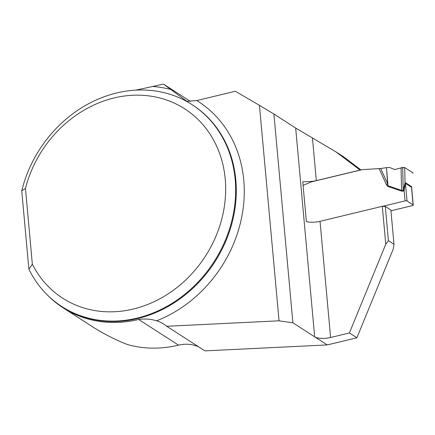 <?xml version="1.0" encoding="UTF-8"?>
<svg xmlns="http://www.w3.org/2000/svg" width="435" height="435" viewBox="0 0 435 435"><rect width="100%" height="100%" fill="white"/><g stroke="black" fill="none" stroke-linecap="round" stroke-linejoin="round"><path stroke-width="0.65" d="M47.932 295.539A120.517 104.052 -57.2 0 0 63.167 307.877L92.432 326.712C103.111 333.569 114.677 339.479 127.123 344.438A120.517 104.052 -57.2 0 0 178.551 345.145A37.546 32.413 122.8 0 1 198.942 347.016M63.167 307.877A120.517 104.052 -57.2 0 0 138.656 319.475C144.92 318.567 150.896 319.018 156.584 320.834A37.546 32.413 122.8 0 1 163.837 324.157A37.546 32.413 122.8 0 1 166.719 326.283L279.047 320.807L259.439 105.335L235.368 91.258L196.772 100.55L186.93 101.366L163.5 84.118L135.976 90.11M25.453 188.431L21.75 190.824A120.142 103.731 122.8 0 1 191.862 104.514A120.142 103.731 122.8 0 1 214.085 261.68A120.142 103.731 122.8 0 1 61.846 306.583A120.142 103.731 122.8 0 1 28.884 269.189L32.348 264.224L25.453 188.431A112.632 97.244 -57.2 0 1 177.127 104.487A112.632 97.244 -57.2 0 1 192.466 273.06A112.632 97.244 -57.2 0 1 32.348 264.224M279.047 320.807L292.902 322.813L273.903 114.024L295.675 128.031L336.206 152.043L343.693 156.861L360.968 169.938M166.719 326.283L204.95 350.882L327.261 344.922L356.896 337.783L393.245 249.037L393.985 244.28L388.411 240.691L385.758 244.22L382.305 206.32L320.029 221.323L330.605 337.495L349.408 332.965L385.758 244.22M336.206 152.043L360.049 170.09L316.327 180.617A12.011 4.062 -5.2 0 1 310.465 181.471L311.177 181.928L362.252 169.628L380.734 168.514L387.601 183.711L386.492 167.654L380.734 168.514M320.029 221.323A12.011 4.062 174.8 0 1 306.376 221.584L302.755 181.797L310.465 181.471M292.902 322.813L314.674 336.826A12.011 4.062 174.8 0 0 330.605 337.495M393.985 244.28L390.869 210.034L385.296 206.451L382.305 206.32M295.675 128.031L314.674 336.826L327.261 344.922M356.896 337.783L349.408 332.965M190.492 101.485L163.5 84.118M385.296 206.451L388.411 240.691M273.903 114.024L259.439 105.335M21.75 190.824L28.884 269.189M390.94 210.796L412.391 205.624A1.501 0.506 -5.2 0 0 413.25 205.081L411.804 189.214M382.555 206.331L405.067 200.91A1.501 0.506 -5.2 0 1 407.057 200.997L413.109 204.89A1.501 0.506 -5.2 0 1 413.25 205.081M387.732 186.387L386.345 184.603L387.601 183.711L387.987 185.707L401.57 190.378L403.212 190.514L405.028 182.852L404.68 167.551L401.059 167.883L401.57 190.378A6.008 2.963 109 0 1 401.315 191.057L387.732 186.387L387.987 185.707L386.492 167.654M311.177 181.928L303.081 185.419M411.804 189.209L411.505 187.251L405.447 183.352L404.115 190.492L403.365 189.916M401.059 167.883L394.839 169.541L389.396 167.442L386.742 167.627M411.825 189.714L411.847 189.415M412.984 172.896L404.68 167.551M411.608 187.73A6.008 2.414 162.1 0 1 411.858 187.246L411.483 186.555L405.425 182.662L405.028 182.852A6.008 4.888 33 0 0 405.398 183.739M405.067 200.91L404.115 190.492L403.283 191.155A6.008 2.251 76.5 0 0 403.212 190.514L402.69 167.47M412.951 173.358L412.984 172.896L404.68 167.551L402.69 167.47L394.839 169.541M138.656 319.475L178.551 345.145M61.846 306.583L62.482 306.99A120.142 103.731 -57.2 0 0 214.721 262.087A120.142 103.731 -57.2 0 0 192.504 104.927L191.862 104.514M153.359 86.56A126.15 108.919 122.8 0 1 170.873 89.501M196.772 100.55A126.15 108.919 122.8 0 1 242.116 215.037A126.15 108.919 122.8 0 1 156.584 320.834M312.46 138.151L316.327 180.617M403.283 191.155L401.315 191.057M386.345 184.603L379.151 168.671M405.425 182.662A6.008 5.187 122.8 0 0 405.447 183.352L407.057 200.997M413.109 204.89L411.505 187.251A6.008 5.187 122.8 0 1 411.483 186.555"/></g></svg>
